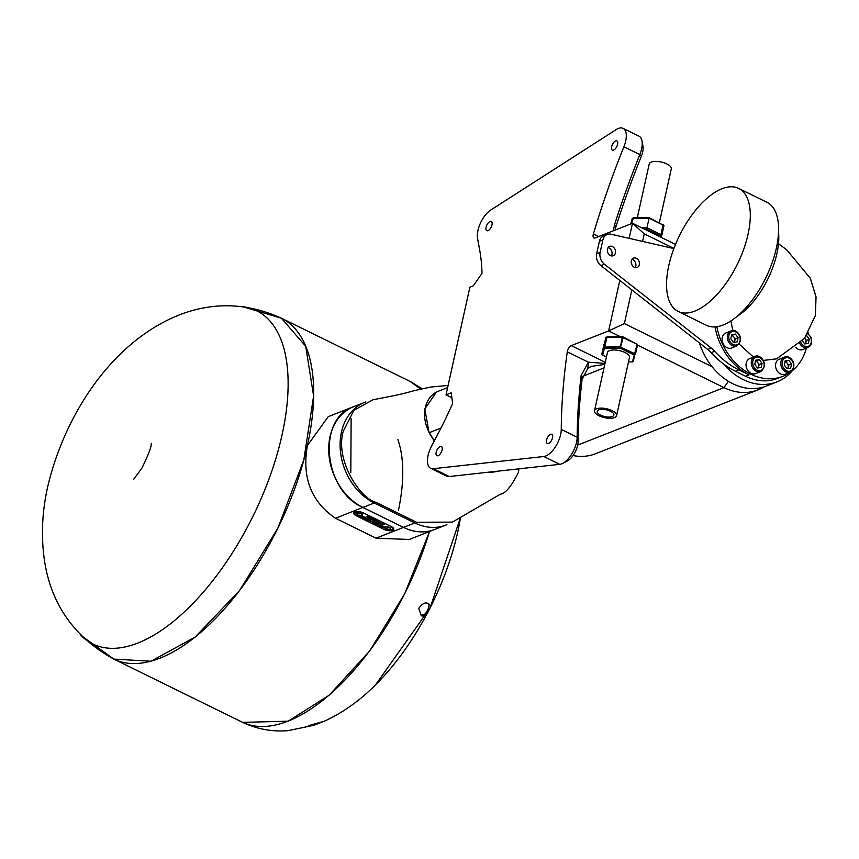 <?xml version="1.0" encoding="UTF-8"?>
<svg xmlns="http://www.w3.org/2000/svg" width="859" height="859" viewBox="0 0 859 859"><rect width="100%" height="100%" fill="white"/><g stroke="black" fill="none" stroke-linecap="round" stroke-linejoin="round"><path stroke-width="1.29" d="M778.522 232.037A58.487 27.542 116.2 0 1 737.108 316.327M730.934 320.922L732.781 330.608M739.223 344.094L753.493 357.14M763.307 360.436L776.6 358.837L804.475 338.425L815.352 315.586L816.05 296.913L810.295 278.241L786.876 249.99L778.49 243.688M784.385 357.237L779.156 359.287A8.042 6.303 68.5 0 0 775.731 363.647A8.042 6.303 68.5 0 0 777.996 371.99A8.042 6.303 68.5 0 0 785.04 374.256L790.259 372.194A8.042 6.303 -111.5 0 1 783.225 369.928A8.042 6.303 -111.5 0 1 780.96 361.585A8.042 6.303 -111.5 0 1 784.385 357.237C788.841 353.747 799.407 364.463 790.259 372.194M754.889 356.592L749.671 358.643A8.042 6.303 68.5 0 0 746.246 362.992A8.042 6.303 68.5 0 0 748.5 371.346A8.042 6.303 68.5 0 0 755.544 373.601L760.773 371.55A8.042 6.303 -111.5 0 1 753.73 369.284A8.042 6.303 -111.5 0 1 751.464 360.941A8.042 6.303 -111.5 0 1 754.889 356.592C759.356 353.103 769.911 363.819 760.773 371.55M730.934 330.973L725.705 333.034A8.042 6.303 68.5 0 0 722.29 337.383A8.042 6.303 68.5 0 0 724.545 345.726A8.042 6.303 68.5 0 0 731.589 347.992L736.818 345.941A8.042 6.303 -111.5 0 1 729.774 343.675A8.042 6.303 -111.5 0 1 727.509 335.332A8.042 6.303 -111.5 0 1 730.934 330.973C735.401 327.483 745.956 338.199 736.818 345.941M795.767 347.315A8.042 6.303 68.5 0 0 802.789 349.559L808.008 347.498A8.042 6.303 -111.5 0 1 799.826 343.621M808.383 333.786A56.78 44.507 68.5 0 0 808.394 332.863M716.878 326.721A56.78 44.507 68.5 0 0 782.817 376.349A56.78 44.507 68.5 0 0 790.752 371.979M792.331 370.755A56.78 44.507 68.5 0 0 806.376 348.142M715.042 326.914A56.78 44.507 68.5 0 0 749.069 374.878L738.858 369.864L735.368 371.228A80.392 63.018 -111.5 0 1 711.145 352.63A25.126 19.693 68.5 0 0 707.762 349.463L600.924 265.624A10.05 7.881 -111.5 0 1 596.629 253.802L599.41 241.282A10.05 7.881 -111.5 0 1 603.694 235.838L607.173 234.475A10.05 7.881 -111.5 0 1 611.071 234.217L673.875 248.573M782.817 376.349L777.588 378.4A56.78 44.507 -111.5 0 1 745.591 376.253L749.069 374.878M711.145 352.63L714.634 351.267A25.126 19.693 68.5 0 0 711.252 348.099L604.414 264.25A10.05 7.881 -111.5 0 1 600.119 252.428L602.889 239.919A10.05 7.881 -111.5 0 1 607.173 234.475M714.634 351.267A80.392 63.018 68.5 0 0 738.858 369.864M607.474 249.099A5.025 3.941 68.5 0 0 608.891 254.318A5.025 3.941 68.5 0 0 613.294 255.735A5.025 3.941 68.5 0 0 615.119 249.615A5.025 3.941 68.5 0 0 609.611 246.383A5.025 3.941 68.5 0 0 607.474 249.099M631.344 260.835A5.025 3.941 68.5 0 0 632.75 266.043A5.025 3.941 68.5 0 0 637.153 267.46A5.025 3.941 68.5 0 0 638.989 261.34A5.025 3.941 68.5 0 0 633.48 258.108A5.025 3.941 68.5 0 0 631.344 260.835M635.198 267.578A5.025 3.941 68.5 0 0 635.499 262.714A5.025 3.941 68.5 0 0 631.956 259.354M611.329 255.853A5.025 3.941 68.5 0 0 611.629 250.989A5.025 3.941 68.5 0 0 608.097 247.628M735.368 371.228L745.591 376.253M806.58 335.633L809.307 339.284L808.383 343.439L804.733 343.944L802.424 340.873M804.7 338.145L806.408 340.422L809.307 339.284M805.645 343.815L806.408 340.422M805.312 343.868A4.037 3.157 68.5 0 0 805.946 342.505A4.037 3.157 68.5 0 0 805.033 338.596A4.037 3.157 68.5 0 0 804.679 338.178M786.984 368.64L784.246 365L785.169 360.844L788.83 360.329L791.558 363.98L790.634 368.135L786.984 368.64M785.008 361.596L788.83 360.329M785.921 361.467L788.648 365.118L791.558 363.98M787.896 368.511L788.648 365.118M787.563 368.565A4.037 3.157 68.5 0 0 788.197 367.201A4.037 3.157 68.5 0 0 787.284 363.293A4.037 3.157 68.5 0 0 784.965 361.746M757.488 367.996L754.76 364.356L755.684 360.189L759.335 359.685L762.062 363.336L761.149 367.491L757.488 367.996M755.512 360.952L759.335 359.685M756.435 360.823L759.163 364.474L762.062 363.336M758.411 367.867L759.163 364.474M758.067 367.92A4.037 3.157 68.5 0 0 758.701 366.546A4.037 3.157 68.5 0 0 757.799 362.648A4.037 3.157 68.5 0 0 755.48 361.102M733.532 342.387L730.805 338.736L731.728 334.581L735.379 334.076L738.106 337.716L737.194 341.882L733.532 342.387M731.557 335.343L735.379 334.076M732.48 335.214L735.207 338.865L738.106 337.716M734.456 342.258L735.207 338.865M734.112 342.312A4.037 3.157 68.5 0 0 734.746 340.937A4.037 3.157 68.5 0 0 733.844 337.039A4.037 3.157 68.5 0 0 731.524 335.493M791.934 371.152A59.786 46.869 -111.5 0 1 776.955 381.89A59.786 46.869 -111.5 0 1 723.804 364.162M699.366 342.87A59.786 46.869 68.5 0 0 766.496 386.002L776.955 381.89M631.848 289.88L624.375 323.585L712.014 366.643M673.928 248.444L644.261 233.863L642.586 241.422M430.703 468.295L446.616 476.111A19.145 9.02 -63.8 0 0 449.289 476.53L559.714 464.332A19.145 9.02 -63.8 0 0 562.666 463.388A19.145 9.02 -63.8 0 0 577.173 437.22A502.451 236.665 116.2 0 1 581.124 375.598L588.372 362.187L567.262 351.814A502.451 236.665 -63.8 0 0 561.26 429.403A19.145 9.02 116.2 0 1 543.801 456.516L433.376 468.703A19.145 9.02 116.2 0 1 430.703 468.295A19.145 9.02 116.2 0 1 431.497 446.251L439.561 430.788A200.985 94.662 -63.8 0 0 452.639 403.408L451.222 392.788L446.014 394.829L469.884 287.164L473.32 285.811L482.006 273.28A200.985 94.662 -63.8 0 0 479.666 249.894L477.561 238.437A19.145 9.02 116.2 0 1 490.714 210.068L616.3 129.516A19.145 9.02 116.2 0 1 623.054 128.335A19.145 9.02 116.2 0 1 623.924 146.771A502.451 236.665 -63.8 0 0 593.376 234.002A5.025 2.362 116.2 0 0 593.913 237.975A5.025 2.362 116.2 0 0 595.137 237.943L632.492 223.265L675.518 244.407M629.142 238.351L632.492 223.265L644.261 233.863M651.68 232.714A13.068 5.283 12.5 0 1 653.065 233.39M660.378 236.966L660.635 235.967L646.677 229.106L644.39 229.117M641.652 227.764L647.461 227.979L661.419 234.84L661.258 237.395M661.817 235.28L663.889 225.487L649.587 218.379L632.353 218.283L630.731 223.952M663.953 225.692L661.817 235.291L660.635 235.967L663.169 224.575L663.685 225.316M631.59 223.619L633.394 217.746L649.2 217.714L663.889 225.487M637.303 217.746L649.211 164.026A11.307 4.574 12.5 0 1 659.97 161.76A11.307 4.574 12.5 0 1 666.777 163.908A11.307 4.574 12.5 0 1 671.287 168.922L659.358 222.706M605.337 409.636A8.536 3.457 12.5 0 1 613.884 415.047A8.536 3.457 12.5 0 1 604.8 416.572A8.536 3.457 12.5 0 1 597.209 411.354A8.536 3.457 12.5 0 1 605.337 409.636M605.273 408.487A11.307 4.574 12.5 0 1 612.08 410.634A11.307 4.574 12.5 0 1 616.579 415.649A11.307 4.574 12.5 0 1 604.553 417.667A11.307 4.574 12.5 0 1 594.514 410.752A11.307 4.574 12.5 0 1 605.273 408.487M594.514 410.752L607.399 352.619A11.307 4.574 12.5 0 1 613.863 349.967A11.307 4.574 12.5 0 1 624.965 352.501A11.307 4.574 12.5 0 1 629.475 357.516L616.579 415.649M628.498 361.929L632.396 361.929L634.243 355.025L620.284 348.163L604.468 348.206L602.631 355.1L606.433 356.968M602.105 354.359L603.694 347.079L620.08 346.811L635.026 353.897L633.201 361.467M605.82 337.48L603.694 347.079L604.468 348.206L607.002 336.814L622.807 336.771L637.496 344.545L635.424 354.348L634.243 355.025L637.153 344.298L622.206 337.211L605.96 337.34L601.848 353.983L602.631 355.1L601.912 354.187M763.952 386.894A60.291 47.266 -111.5 0 1 757.971 389.889A60.291 47.266 -111.5 0 1 723.987 387.613L637.475 345.103M624.375 323.585L608.623 330.93L571.267 345.608L605.251 362.305M620.52 336.771L608.623 330.93L619.811 280.442M573.103 455.549A60.291 47.266 68.5 0 0 595.373 453.788L757.971 389.889M446.014 394.829L451.877 397.706M499.337 471A74.293 58.229 -111.5 0 1 487.558 472.3M434.407 440.667A74.293 58.229 -111.5 0 1 429.371 432.625A30.151 23.633 68.5 0 1 438.165 391.307A30.151 23.633 68.5 0 1 438.562 391.156M499.648 470.968L486.591 472.407M434.257 440.968L429.081 432.732L424.797 408.905L436.436 392.091M448.097 385.433L430.595 387.076L414.188 390.652C404.17 393.54 398.512 394.915 373.021 399.736L353.876 410.355L343.181 431.476C334.742 461.262 361.36 499.498 375.995 502.322L416.572 522.261L452.371 522.111L500.335 494.236C505.479 493.549 511.502 486.258 518.417 472.364L518.943 468.831M446.863 524.677L445.982 525.032A55.266 43.326 -111.5 0 1 414.833 522.938L374.256 503.009A55.266 43.326 -111.5 0 1 340.357 450.642A55.266 43.326 -111.5 0 1 364.978 402.216L353.661 406.672A55.266 43.326 68.5 0 0 353.597 406.694A55.266 43.326 68.5 0 0 328.976 455.12A55.266 43.326 68.5 0 0 362.874 507.476L403.451 527.415A55.266 43.326 68.5 0 0 434.6 529.509A55.266 43.326 68.5 0 0 434.633 529.498M434.6 529.509L409.249 539.473L376.049 538.185L335.472 518.245C311.141 501.667 301.788 477.432 307.404 445.531L328.245 416.658L353.597 406.694M391.274 526.567L363.432 512.887L353.672 512.952L356.174 515.744L384.016 529.423L393.776 529.359L391.274 526.567M80.499 634.876L81.24 635.639A185.651 87.446 116.2 0 0 253.137 515.926A185.651 87.446 116.2 0 0 242.839 306.706L281.355 318.184L305.707 346.252L313.599 395.999L303.839 459.855L277.897 528.092L239.736 590.326L195.165 637.077L150.959 661.237L113.839 659.1C74.658 637.453 51.594 605.026 44.657 561.829C40.384 533.407 42.37 504.577 50.617 475.328C69.407 408.508 114.054 341.41 178.404 315.274C212.688 301.702 246.995 302.669 281.333 318.174L281.355 318.184A189.925 89.454 116.2 0 1 307.404 445.531A189.925 89.454 116.2 0 1 113.903 659.132L241.991 722.065A189.925 89.454 116.2 0 0 429.489 531.517M375.877 684.505A165.111 77.772 -63.8 0 0 460.531 517.376L430.123 607.861L375.608 684.773A165.111 77.772 -63.8 0 0 375.877 684.505C360.071 700.472 342.924 712.691 324.444 721.141L308.778 725.597L314.834 724.942M425.291 613.906C429.178 608.29 430.005 604.8 427.793 603.447C425.216 602.041 422.188 603.673 418.72 608.355L421.146 615.377L425.291 613.906M324.455 721.13L313.889 725.264L308.231 726.188M427.782 603.447C432.464 603.372 423.723 619.414 421.125 615.366M392.874 530.25L393.787 529.316M353.683 512.909L354.241 514.305M393.69 529.284A6.185 2.502 -167.5 0 0 393.701 529.241A6.185 2.502 -167.5 0 0 393.25 527.941M354.595 511.975A6.185 2.502 -167.5 0 0 353.79 512.887A6.185 2.502 -167.5 0 0 353.779 512.93M363.368 512.909L391.221 526.588A6.185 2.502 12.5 0 1 393.68 529.337A6.185 2.502 12.5 0 1 390.147 530.776A6.185 2.502 12.5 0 1 384.08 529.402L356.227 515.722A6.185 2.502 12.5 0 1 353.768 512.973A6.185 2.502 12.5 0 1 357.301 511.534A6.185 2.502 12.5 0 1 363.368 512.909L363.378 512.866M390.373 528.779A2.867 1.16 -167.5 0 0 390.448 528.618A2.867 1.16 -167.5 0 0 388.633 527.072A2.867 1.16 -167.5 0 0 385.38 526.878A2.867 1.16 -167.5 0 0 384.853 527.372A2.867 1.16 -167.5 0 0 384.843 527.555M362.53 515.099A2.867 1.16 -167.5 0 0 362.595 514.938A2.867 1.16 -167.5 0 0 360.791 513.392A2.867 1.16 -167.5 0 0 357.537 513.199A2.867 1.16 -167.5 0 0 357 513.693A2.867 1.16 -167.5 0 0 357 513.875M374.878 521.048L376.07 520.286L374.782 519.62L373.031 520.307L375.437 521.059M375.458 520.962L376.07 520.286M372.559 518.857L371.195 519.405L373.397 518.943L371.034 518.836L371.818 518.17L371.045 517.784L369.306 518.471L372.559 518.857L370.734 519.169M368.844 518.245L370.497 517.515M364.646 518.052L364.087 517.193L365.698 517.719L363.915 516.85L362.176 517.537L363.98 518.428L362.928 517.644L364.839 517.891M365.623 518.976L365.633 518.353L367.652 518.836L365.129 518.224L365.354 519.094L366.879 519.373L365.612 518.439L367.652 518.836M365.129 518.224L365.354 519.094L366.9 519.287M368.618 520.704L370.358 520.017L368.232 519.588L368.468 519.083L366.718 519.77L367.942 519.695L368.919 520.178L368.618 520.704L370.272 519.974M372.731 521.177L371.12 521.402L370.83 520.243L369.091 520.93L370.669 520.715L370.981 521.864L372.731 521.177M378.228 523.926L376.768 523.947L377.015 524.849L379.034 525.053L378.228 523.926M376.79 523.85L377.037 524.763L379.034 525.053L378.798 524.14M376.768 523.947L377.037 524.763M367.598 517.633L369.22 517.311L367.77 516.173L366.031 516.86L367.222 516.796L368.157 517.805M366.138 516.817L367.663 517.311M368.157 517.118L369.22 517.311L368.769 516.667M381.353 525.912L379.334 525.193L379.624 526.127L381.6 526.245L379.807 525.407L379.882 525.998M379.334 525.193L380.891 526.524M375.737 522.659L373.998 523.346L375.684 524.173L374.749 523.453L375.737 522.659M373.686 521.692L372.215 521.714L372.473 522.616L374.492 522.82L373.686 521.692M372.237 521.617L372.495 522.53L374.492 522.82L374.256 521.907M372.215 521.714L372.495 522.53M376.994 522.251L378.604 521.928L377.165 520.79L375.426 521.477L376.618 521.413L377.552 522.422M375.533 521.434L377.058 521.928M377.552 521.735L378.604 521.928L378.164 521.284M361.478 515.905L362.176 516.259L360.726 516.828L363.346 516.828L361.768 515.797M383.393 524.699L382.846 523.84L384.445 524.366L382.674 523.496L380.934 524.183L382.738 525.074L381.675 524.291L383.597 524.538M380.709 522.53L379.839 523.646L382.459 523.389L380.043 523.356L380.709 522.53M378.239 522.863L379.882 522.132M382.964 526.846L382.577 526.019L381.707 527.136L384.778 527.104L382.964 526.846L383.135 526.191M389.836 529.455A2.867 1.16 -167.5 0 0 390.19 529.241A2.867 1.16 -167.5 0 0 390.373 528.961A2.867 1.16 -167.5 0 0 387.828 527.201A2.867 1.16 -167.5 0 0 384.778 527.716A2.867 1.16 -167.5 0 0 384.811 528.049A3.372 3.372 0 0 0 386.733 529.906A1.428 0.58 -167.5 0 0 387.667 530.11A1.428 0.58 -167.5 0 0 388.451 530.035A1.428 0.58 -167.5 0 0 388.075 529.112A1.428 0.58 -167.5 0 0 386.088 528.972A1.428 0.58 -167.5 0 0 386.733 529.906M361.993 515.776A2.867 1.16 -167.5 0 0 362.348 515.561A2.867 1.16 -167.5 0 0 362.519 515.271A2.867 1.16 -167.5 0 0 359.975 513.521A2.867 1.16 -167.5 0 0 356.925 514.036A2.867 1.16 -167.5 0 0 356.968 514.369A3.372 3.372 0 0 0 358.879 516.227A1.428 0.58 -167.5 0 0 359.824 516.431A1.428 0.58 -167.5 0 0 360.608 516.356A1.428 0.58 -167.5 0 0 360.222 515.432A1.428 0.58 -167.5 0 0 358.235 515.282A1.428 0.58 -167.5 0 0 358.879 516.227M373.15 520.264L374.395 520.941M375.898 520.855L376.092 520.2M369.413 518.428L371.152 518.16M371.84 518.074L371.034 518.836M371.679 519.534L373.311 518.9M363.432 517.365L364.656 517.966M362.283 517.494L363.98 518.428M363.711 517.343L365.408 517.837M365.15 518.127L365.376 519.008M366.836 519.727L368.919 520.178M368.833 519.265L368.232 519.588M369.198 520.887L370.691 520.629L370.981 521.864M371.002 521.778L372.634 521.134M379.055 524.967L378.819 524.054M369.23 517.225L368.79 516.581M380.913 526.427L381.503 526.202M379.356 525.096L379.646 526.041M381.901 526.019L381.407 525.321M374.749 523.453L376.113 522.841M374.116 523.303L375.684 524.173M374.513 522.734L374.277 521.821M378.626 521.842L378.185 521.198M360.844 516.785L363.54 516.667M382.191 524.011L383.415 524.613M381.042 524.14L382.738 525.074M382.459 523.99L384.156 524.484M380.73 522.444L380.043 523.356M379.861 523.561L382.48 523.303M381.815 527.082L382.899 527.072M382.921 526.975L384.8 527.007M382.599 525.933L382.438 526.846M373.783 520.414L374.964 519.867L375.437 520.715L373.783 520.414L374.943 519.963L375.437 520.715M377.305 524.731L377.262 524.076L378.604 524.731L378.54 524.173L378.594 524.828L377.305 524.731L377.241 524.162L378.594 524.828M367.512 516.678L368.736 517.097M372.763 522.497L372.709 521.842L374.062 522.497L373.987 521.939L374.041 522.594L372.763 522.497L372.688 521.928L374.041 522.594M376.908 521.295L378.132 521.714M388.451 529.735L386.185 529.219L388.451 529.735M360.608 516.055L358.343 515.54L360.608 516.055M387.957 529.208L387.785 530.003M386.818 528.972L386.647 529.745M360.114 515.529L359.932 516.323M358.976 515.293L358.804 516.055M613.594 150.089A5.122 2.416 -63.8 0 0 617.256 145.461A5.122 2.416 -63.8 0 0 616.869 140.908A5.122 2.416 -63.8 0 0 612.446 144.452A5.122 2.416 -63.8 0 0 612.349 150.11A5.122 2.416 -63.8 0 0 613.594 150.089M488.019 230.642A5.122 2.416 -63.8 0 0 491.67 226.014A5.122 2.416 -63.8 0 0 491.294 221.472A5.122 2.416 -63.8 0 0 486.86 225.004A5.122 2.416 -63.8 0 0 486.774 230.663A5.122 2.416 -63.8 0 0 488.019 230.642M438.122 455.678A5.122 2.416 -63.8 0 0 441.784 451.061A5.122 2.416 -63.8 0 0 441.397 446.508A5.122 2.416 -63.8 0 0 436.973 450.041A5.122 2.416 -63.8 0 0 436.877 455.71A5.122 2.416 -63.8 0 0 438.122 455.678M548.557 443.491A5.122 2.416 -63.8 0 0 552.208 438.863A5.122 2.416 -63.8 0 0 551.832 434.321A5.122 2.416 -63.8 0 0 547.398 437.854A5.122 2.416 -63.8 0 0 547.312 443.523A5.122 2.416 -63.8 0 0 548.557 443.491M567.262 351.814A5.025 2.362 116.2 0 1 571.267 345.608M613.283 230.813L614.604 224.586A502.451 236.665 116.2 0 1 639.837 154.588A19.145 9.02 -63.8 0 0 641.984 140.93A19.145 9.02 -63.8 0 0 638.967 136.151L623.054 128.335M604.779 364.431L591.303 366.396L587.857 368.232L582.069 379.431A507.476 239.027 -63.8 0 0 578.086 441.676A14.12 6.647 116.2 0 1 567.38 460.972L562.666 463.388M641.984 140.93L642.951 146.137A14.12 6.647 116.2 0 1 641.372 156.209A507.476 239.027 -63.8 0 0 615.882 226.905L615.012 230.137M587.857 368.232L588.372 362.187L605.004 363.421M614.604 224.586L615.882 226.905M582.069 379.431L581.124 375.598M678.202 311.43L706.495 325.325A68.537 32.277 -63.8 0 0 765.691 278.048A68.537 32.277 -63.8 0 0 766.937 202.305L738.643 188.4A68.537 32.277 -63.8 0 0 721.989 188.722A68.537 32.277 -63.8 0 0 673.134 250.603A68.537 32.277 -63.8 0 0 678.202 311.43A68.537 32.277 -63.8 0 0 694.856 311.098A68.537 32.277 -63.8 0 0 743.711 249.228A68.537 32.277 -63.8 0 0 738.643 188.4M599.41 241.282L602.889 239.919M596.629 253.802L600.119 252.428M600.924 265.624L604.414 264.25M707.762 349.463L711.252 348.099M800.856 342.569A7.033 5.519 68.5 0 0 810.123 344.91A7.033 5.519 68.5 0 0 807.728 333.904M782.334 361.746A7.033 5.519 68.5 0 0 789.485 371.292A7.033 5.519 68.5 0 0 791.891 360.415A7.033 5.519 68.5 0 0 782.334 361.746M752.849 361.102A7.033 5.519 68.5 0 0 759.99 370.648A7.033 5.519 68.5 0 0 762.405 359.771A7.033 5.519 68.5 0 0 752.849 361.102M728.883 335.493A7.033 5.519 68.5 0 0 736.034 345.039A7.033 5.519 68.5 0 0 738.45 334.162A7.033 5.519 68.5 0 0 728.883 335.493M646.677 229.106L649.2 217.714L646.677 229.106M631.011 223.845L632.213 218.422M622.206 337.211L620.284 348.163L623.194 337.437L622.807 336.771L622.206 337.211M728.368 381.289L723.987 387.613L577.699 445.091M440.968 428.061L429.371 432.625M429.715 432.399L429.081 432.732M374.256 503.009L362.928 507.454C323.328 490.725 316.66 418.279 353.661 406.672A55.266 43.326 68.5 0 0 329.04 455.098A55.266 43.326 68.5 0 0 362.928 507.454L403.505 527.394A55.266 43.326 68.5 0 0 434.665 529.488L445.982 525.032M414.833 522.938L403.483 527.394C414.285 532.548 424.679 533.246 434.665 529.488M403.483 527.394L362.895 507.433L335.472 518.245M376.049 538.185L403.451 527.415M281.398 318.206L409.485 381.138A189.925 89.454 116.2 0 1 420.577 388.966L410.065 381.417M242.635 722.365L288.184 721.184L329.18 695.199L369.724 650.886L404.675 593.891L429.543 531.496M397.814 439.432A145.708 68.634 116.2 0 1 398.436 510.364M604.006 367.92L582.617 376.328M623.924 146.771L639.837 154.588L641.372 156.209M593.376 234.002L598.616 236.579M433.376 468.703L449.289 476.53M543.801 456.516L559.714 464.332M561.26 429.403L577.173 437.22L578.086 441.676M807.997 333.496L811.164 337.694L811.476 343.536L810.445 345.608L808.008 347.498M637.55 344.749L635.424 354.348M603.974 344.384L601.848 353.983M447.625 387.592L438.165 391.307M365.859 401.883L364.978 402.216M351.127 418.666L350.805 472.525M151.248 443.308C151.721 446.057 148.628 454.304 141.95 468.069L133.392 479.666M81.229 635.628L113.86 659.111M313.879 725.286L287.926 730.665C271.992 731.943 256.701 729.076 242.034 722.086M409.528 381.149L421.994 388.665M387.667 530.11A3.372 3.372 0 0 0 390.19 529.241M359.824 516.431A3.372 3.372 0 0 0 362.348 515.561"/></g></svg>
